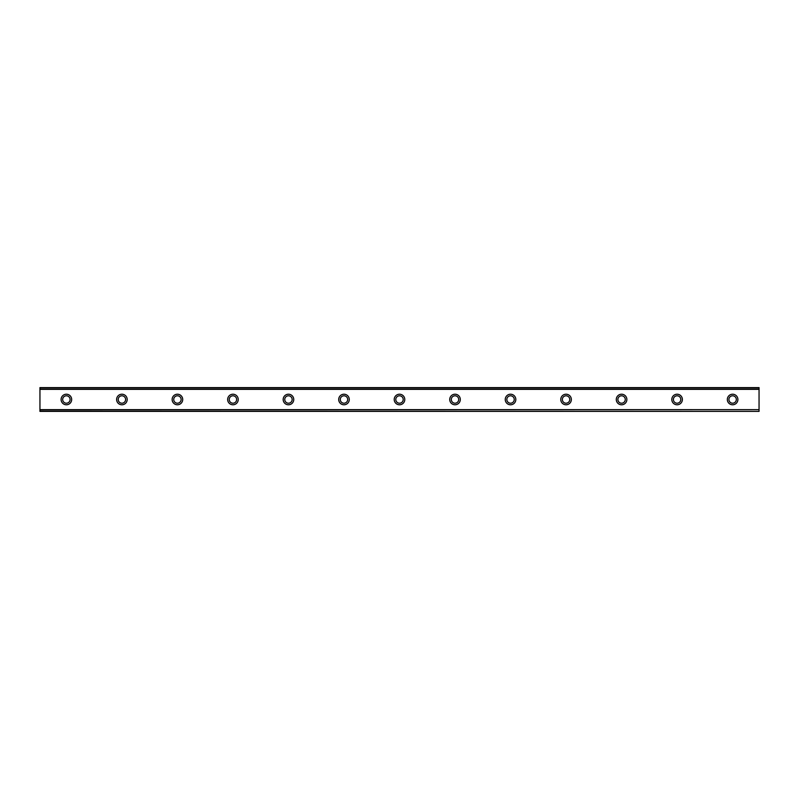 <?xml version="1.0" encoding="UTF-8"?>
<svg xmlns="http://www.w3.org/2000/svg" width="799" height="799" viewBox="0 0 799 799"><rect width="100%" height="100%" fill="white"/><g stroke="black" fill="none" stroke-linecap="round" stroke-linejoin="round"><path stroke-width="1.2" d="M66.387 394.217A5.283 5.283 0 0 0 61.104 399.5A5.283 5.283 0 0 0 66.387 404.783A5.283 5.283 0 0 0 71.67 399.5A5.283 5.283 0 0 0 66.387 394.217M732.613 394.217A5.283 5.283 0 0 0 727.33 399.5A5.283 5.283 0 0 0 732.613 404.783A5.283 5.283 0 0 0 737.896 399.5A5.283 5.283 0 0 0 732.613 394.217M677.093 394.217A5.283 5.283 0 0 0 671.809 399.5A5.283 5.283 0 0 0 677.093 404.783A5.283 5.283 0 0 0 682.386 399.5A5.283 5.283 0 0 0 677.093 394.217M621.572 394.217A5.283 5.283 0 0 0 616.289 399.5A5.283 5.283 0 0 0 621.572 404.783A5.283 5.283 0 0 0 626.865 399.5A5.283 5.283 0 0 0 621.572 394.217M566.052 394.217A5.283 5.283 0 0 0 560.768 399.5A5.283 5.283 0 0 0 566.052 404.783A5.283 5.283 0 0 0 571.345 399.5A5.283 5.283 0 0 0 566.052 394.217M510.541 394.217A5.283 5.283 0 0 0 505.248 399.5A5.283 5.283 0 0 0 510.541 404.783A5.283 5.283 0 0 0 515.824 399.5A5.283 5.283 0 0 0 510.541 394.217M455.021 394.217A5.283 5.283 0 0 0 449.727 399.5A5.283 5.283 0 0 0 455.021 404.783A5.283 5.283 0 0 0 460.304 399.5A5.283 5.283 0 0 0 455.021 394.217M399.5 394.217A5.283 5.283 0 0 0 394.217 399.5A5.283 5.283 0 0 0 399.5 404.783A5.283 5.283 0 0 0 404.783 399.5A5.283 5.283 0 0 0 399.5 394.217M343.979 394.217A5.283 5.283 0 0 0 338.696 399.5A5.283 5.283 0 0 0 343.979 404.783A5.283 5.283 0 0 0 349.273 399.5A5.283 5.283 0 0 0 343.979 394.217M288.459 394.217A5.283 5.283 0 0 0 283.176 399.5A5.283 5.283 0 0 0 288.459 404.783A5.283 5.283 0 0 0 293.752 399.5A5.283 5.283 0 0 0 288.459 394.217M232.948 394.217A5.283 5.283 0 0 0 227.655 399.5A5.283 5.283 0 0 0 232.948 404.783A5.283 5.283 0 0 0 238.232 399.5A5.283 5.283 0 0 0 232.948 394.217M177.428 394.217A5.283 5.283 0 0 0 172.135 399.5A5.283 5.283 0 0 0 177.428 404.783A5.283 5.283 0 0 0 182.711 399.5A5.283 5.283 0 0 0 177.428 394.217M121.907 394.217A5.283 5.283 0 0 0 116.614 399.5A5.283 5.283 0 0 0 121.907 404.783A5.283 5.283 0 0 0 127.191 399.5A5.283 5.283 0 0 0 121.907 394.217M39.95 387.735L759.05 387.735L39.95 387.605L759.05 387.605L39.95 387.605L39.95 389.353L759.05 389.353L759.05 409.647L39.95 409.647L39.95 389.353M66.387 403.205A3.705 3.705 0 0 1 62.682 399.5A3.705 3.705 0 0 1 66.387 395.795A3.705 3.705 0 0 1 70.092 399.5A3.705 3.705 0 0 1 66.387 403.205M732.613 403.205A3.705 3.705 0 0 1 728.908 399.5A3.705 3.705 0 0 1 732.613 395.795A3.705 3.705 0 0 1 736.318 399.5A3.705 3.705 0 0 1 732.613 403.205M677.093 403.205A3.705 3.705 0 0 1 673.397 399.5A3.705 3.705 0 0 1 677.093 395.795A3.705 3.705 0 0 1 680.798 399.5A3.705 3.705 0 0 1 677.093 403.205M621.572 403.205A3.705 3.705 0 0 1 617.877 399.5A3.705 3.705 0 0 1 621.572 395.795A3.705 3.705 0 0 1 625.277 399.5A3.705 3.705 0 0 1 621.572 403.205M566.052 403.205A3.705 3.705 0 0 1 562.356 399.5A3.705 3.705 0 0 1 566.052 395.795A3.705 3.705 0 0 1 569.757 399.5A3.705 3.705 0 0 1 566.052 403.205M510.541 403.205A3.705 3.705 0 0 1 506.836 399.5A3.705 3.705 0 0 1 510.541 395.795A3.705 3.705 0 0 1 514.236 399.5A3.705 3.705 0 0 1 510.541 403.205M455.021 403.205A3.705 3.705 0 0 1 451.315 399.5A3.705 3.705 0 0 1 455.021 395.795A3.705 3.705 0 0 1 458.716 399.5A3.705 3.705 0 0 1 455.021 403.205M399.5 403.205A3.705 3.705 0 0 1 395.795 399.5A3.705 3.705 0 0 1 399.5 395.795A3.705 3.705 0 0 1 403.205 399.5A3.705 3.705 0 0 1 399.5 403.205M343.979 403.205A3.705 3.705 0 0 1 340.284 399.5A3.705 3.705 0 0 1 343.979 395.795A3.705 3.705 0 0 1 347.685 399.5A3.705 3.705 0 0 1 343.979 403.205M288.459 403.205A3.705 3.705 0 0 1 284.764 399.5A3.705 3.705 0 0 1 288.459 395.795A3.705 3.705 0 0 1 292.164 399.5A3.705 3.705 0 0 1 288.459 403.205M232.948 403.205A3.705 3.705 0 0 1 229.243 399.5A3.705 3.705 0 0 1 232.948 395.795A3.705 3.705 0 0 1 236.644 399.5A3.705 3.705 0 0 1 232.948 403.205M177.428 403.205A3.705 3.705 0 0 1 173.723 399.5A3.705 3.705 0 0 1 177.428 395.795A3.705 3.705 0 0 1 181.123 399.5A3.705 3.705 0 0 1 177.428 403.205M121.907 403.205A3.705 3.705 0 0 1 118.202 399.5A3.705 3.705 0 0 1 121.907 395.795A3.705 3.705 0 0 1 125.603 399.5A3.705 3.705 0 0 1 121.907 403.205M39.95 411.265L759.05 411.395L39.95 411.265L39.95 409.907L759.05 409.647M759.05 409.907L759.05 411.265M759.05 411.395L39.95 411.395L759.05 411.395M759.05 387.735L759.05 389.353M759.05 389.093L39.95 389.093"/></g></svg>
